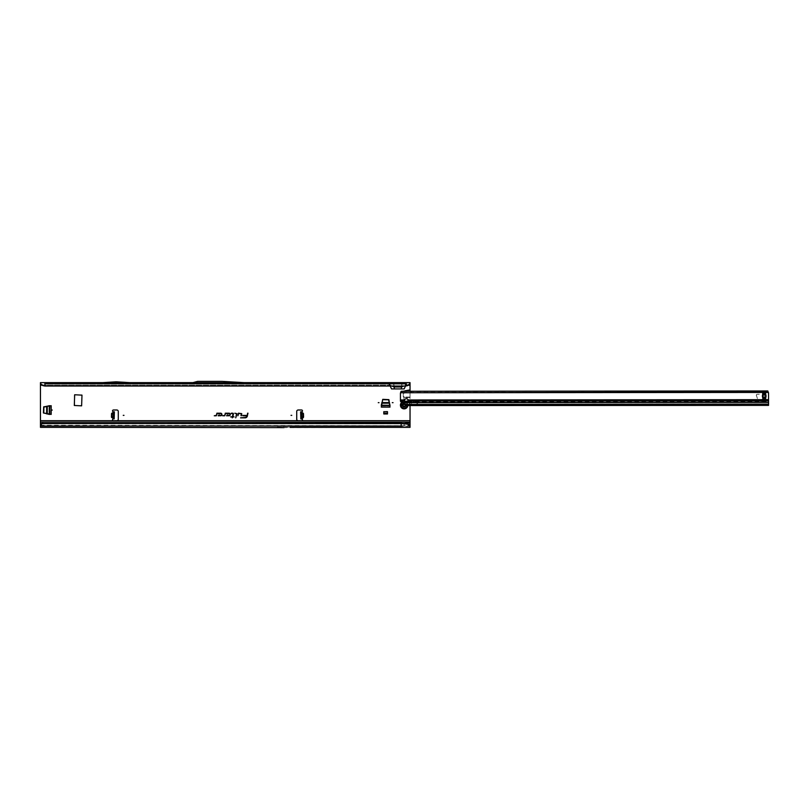 <?xml version="1.0" encoding="UTF-8"?>
<svg xmlns="http://www.w3.org/2000/svg" width="809" height="809" viewBox="0 0 809 809"><rect width="100%" height="100%" fill="white"/><g stroke="black" fill="none" stroke-linecap="round" stroke-linejoin="round"><path stroke-width="0.61" stroke-dasharray="4.04 3.03" d="M300.685 413.611L300.705 414.157L302.788 414.107L300.685 413.611L300.645 411.842L301.969 411.741A0.92 0.92 0 0 0 301.545 409.991L298.197 409.991A1.476 1.476 0 0 0 296.721 411.468L296.721 419.224A1.476 1.476 0 0 0 298.197 420.71L116.809 420.71A1.476 1.476 0 0 0 118.286 419.224L118.286 411.468A1.476 1.476 0 0 0 116.809 409.991L113.452 409.991A0.92 0.92 0 0 0 113.038 411.741L114.372 411.791M114.18 418.87L114.221 417.292L112.896 417.07L112.845 419.092A0.92 0.92 0 0 0 113.452 420.71L40.45 420.71L40.45 382.637L388.553 382.667M115.808 382.97L116.547 382.97M402.569 403.843L402.589 403.792A2.073 2.073 0 0 1 403.691 403.155L403.691 403.155A2.073 2.073 0 0 0 402.589 403.792A2.073 2.073 0 0 1 403.691 403.155L403.711 403.266A1.962 1.962 0 0 0 402.67 403.863L402.629 403.833A2.012 2.012 0 0 1 403.701 403.216L403.833 403.115A2.083 2.083 0 0 0 402.478 403.903L402.467 404.48A0.809 0.809 0 0 0 402.467 405.885L402.589 406.573A2.073 2.073 0 0 0 403.691 407.21A2.073 2.073 0 0 1 402.589 406.573A2.073 2.073 0 0 0 403.691 407.21L403.691 407.2A2.063 2.063 0 0 1 402.599 406.563A2.073 2.073 0 0 0 403.691 407.21L403.691 407.21A2.073 2.073 0 0 1 402.589 406.573L402.67 406.502A1.962 1.962 0 0 0 403.711 407.099L403.721 407.038A1.901 1.901 0 0 1 402.72 406.462L402.538 405.764A0.667 0.667 0 0 1 402.235 405.36A1.901 1.901 0 0 1 402.235 405.006A0.667 0.667 0 0 1 402.538 404.611L402.72 403.903A1.901 1.901 0 0 1 403.721 403.327L404.419 403.529A0.667 0.667 0 0 1 404.915 403.458A1.901 1.901 0 0 1 405.218 403.63A0.667 0.667 0 0 1 405.41 404.106L405.936 404.601A1.901 1.901 0 0 1 405.936 405.764L405.41 406.27A0.667 0.667 0 0 1 405.218 406.735A1.901 1.901 0 0 1 404.915 406.907A0.667 0.667 0 0 1 404.419 406.846L403.701 407.149A2.012 2.012 0 0 1 402.629 406.533L402.478 406.462A2.083 2.083 0 0 0 403.833 407.251L404.338 406.967A0.809 0.809 0 0 0 405.562 406.27L406.057 405.966A2.083 2.083 0 0 0 406.209 405.188A2.073 2.073 0 0 1 406.098 405.815A2.073 2.073 0 0 0 406.189 405.188A2.063 2.063 0 0 1 406.088 405.815L405.997 405.784A1.962 1.962 0 0 0 405.997 404.581L406.088 404.551A2.063 2.063 0 0 1 406.189 405.188A2.073 2.073 0 0 0 406.098 404.551L406.037 404.571A2.012 2.012 0 0 1 406.138 405.188A2.012 2.012 0 0 0 404.126 403.165A2.012 2.012 0 0 0 402.113 405.188A2.012 2.012 0 0 1 404.126 403.165A2.012 2.012 0 0 1 406.138 405.188A2.012 2.012 0 0 1 404.126 407.2A2.012 2.012 0 0 1 402.113 405.188A2.012 2.012 0 0 0 404.126 407.2A2.012 2.012 0 0 0 406.138 405.188A2.012 2.012 0 0 1 406.037 405.794L406.098 405.815A2.073 2.073 0 0 0 406.098 404.551A2.073 2.073 0 0 1 406.098 405.815A2.073 2.073 0 0 0 406.057 404.399L406.037 404.571A2.012 2.012 0 0 1 406.037 405.794L405.946 405.845M283.959 427.617L283.271 427.617A1.476 1.476 0 0 0 283.312 427.617L283.959 427.617A1.476 1.476 0 0 0 284.03 427.617L40.45 427.354L40.45 423.673M410.042 426.252L40.45 426.252L410.042 425.989L410.042 427.354L284.01 427.617M48.985 405.703L51.169 405.703L49.359 405.703L51.169 405.703L51.169 414.42L43.696 413.308L43.403 407.18L48.985 405.703M383.8 411.7L383.8 413.975L387.491 413.975L383.8 413.975L383.8 411.407L387.491 411.407L387.491 413.975L387.491 411.7M390.009 404.925L390.009 407.109L390.009 405.299L390.009 407.109L381.282 407.109L382.404 399.636L388.522 399.343L390.009 404.925M302.788 414.107L302.849 416.686L300.786 417.292L300.827 418.87M112.896 417.07L112.158 416.686L112.218 414.107L114.322 413.611L114.362 411.842L113.26 411.761M393.558 382.637L394.59 388.927L391.748 388.927L387.814 382.637L410.042 382.637L410.042 423.289L410.042 422.187L410.042 423.289L40.45 423.289L40.45 422.187L40.45 423.289L410.042 423.704M407.867 382.637L407.139 382.667L403.934 388.927L401.092 388.927L402.124 382.637M410.042 420.71L301.545 420.71A0.92 0.92 0 0 0 302.161 419.092L302.111 417.07M81.618 394.762L74.307 395.136L74.671 405.845L81.992 405.481L81.618 394.762M410.042 405.663L410.042 391.253M410.042 397.057L403.266 397.057L410.042 398.261M403.266 397.057L403.266 391.253M405.491 386.035L405.875 385.226L403.822 386.035M41.856 385.226L389.807 385.226L390.191 386.035M301.929 418.84L301.747 411.811L300.645 411.842M300.705 414.157L300.786 417.292M113.078 418.84L113.26 411.811M114.221 417.292L114.322 413.611M102.571 382.637L129.794 382.637L117.143 381.868A1.476 1.476 0 0 0 117.052 381.858L115.303 381.858A1.476 1.476 0 0 0 115.212 381.868L102.571 382.637L129.794 382.637M192.613 382.708L245.491 382.708M44.889 386.035L44.889 383.749L194.473 383.891L197.78 383.011L222.091 383.011L197.78 383.011L195.02 383.749L235.106 383.749L222.091 383.011L222.101 382.495L244.227 383.749L235.106 383.749M194.473 383.891L44.889 383.749M405.602 386.035L405.602 383.749M102.601 383.749L129.753 383.749L117.062 382.97L102.601 383.749L129.753 383.749L117.062 382.97L102.601 383.749M195.02 383.749L193.118 383.749M243.802 383.749L222.101 382.495L197.709 382.495L222.101 382.495L222.091 383.011L237.674 383.891M40.45 426.019L410.042 425.878L404.126 425.736L404.126 423.673L41.987 423.673M410.042 425.777L410.042 423.764L40.45 423.764L40.45 420.71M40.45 383.749L40.45 382.637M391.859 386.035L388.33 383.749M40.45 422.187L410.042 422.187M410.042 383.749L410.042 382.637M408.636 385.226L405.875 385.226L407.352 383.749M401.163 426.252L40.45 425.827L40.45 425.281L407.038 425.777M40.45 426.252L40.45 427.354L40.45 426.252M410.042 425.878L410.042 427.354M277.356 427.354L289.925 427.354M289.895 426.252L283.271 426.505A1.476 1.476 0 0 0 283.342 426.505L283.939 426.505A1.476 1.476 0 0 0 283.999 426.505L283.271 426.505A1.476 1.476 0 0 0 283.342 426.505L283.939 426.505A1.476 1.476 0 0 0 283.999 426.505L289.895 426.252M401.163 425.827L401.163 423.37M394.054 386.035L393.538 383.749M401.466 386.975L402.144 383.749M406.067 397.482L410.042 397.482M404.854 397.361L410.042 397.361M197.709 382.495L193.017 383.749L197.709 382.495L197.78 383.011L197.709 382.495M192.876 382.637L197.568 381.383L222.131 381.383L244.267 382.637M113.169 411.832L113.836 411.842M114.302 414.157L112.218 414.107M114.241 416.746L112.158 416.686M301.838 411.832L301.17 411.842M300.766 416.746L302.849 416.686M381.282 405.622L381.282 407.109L381.282 405.622L390.009 405.622M381.282 406.735L390.009 406.735L381.282 406.735M381.282 405.299L382.697 400.061L388.593 400.061L390.009 405.299M383.8 411.407L383.8 412.944L387.491 412.944L387.491 413.975L383.8 413.975L383.8 412.944M387.491 411.407L387.491 412.944M49.693 414.42L51.169 414.42L49.693 414.42L49.693 405.703M50.795 414.42L50.795 405.703L50.795 414.42M49.359 414.42L44.121 413.015L44.121 407.109L49.359 405.703M400.425 405.188A3.691 3.691 0 0 0 404.126 408.879A3.691 3.691 0 0 0 407.817 405.188A3.691 3.691 0 0 0 404.126 401.486A3.691 3.691 0 0 0 400.425 405.188M407.797 405.602A3.691 3.691 0 0 0 401.608 402.478M402.629 405.43L402.933 404.743A0.587 0.587 0 0 0 403.185 403.994L403.256 403.762A1.658 1.658 0 0 1 403.327 403.721L403.57 403.772A0.587 0.587 0 0 0 404.338 403.934L405.107 404.379A0.587 0.587 0 0 0 405.622 404.965L405.784 405.137A1.658 1.658 0 0 1 405.784 405.188L405.622 405.4A0.587 0.587 0 0 0 405.339 405.521M402.164 404.985L402.164 404.985A1.962 1.962 0 0 0 402.174 405.37A0.738 0.738 0 0 0 402.508 405.825A0.738 0.738 0 0 1 402.508 404.54A0.738 0.738 0 0 0 402.164 404.985A0.738 0.738 0 0 1 402.508 404.54A0.738 0.738 0 0 0 402.508 405.825A0.738 0.738 0 0 1 402.164 405.38L401.618 404.692M405.279 403.58L404.945 403.398A0.738 0.738 0 0 0 404.379 403.458L404.379 403.458A0.738 0.738 0 0 1 405.491 404.106L405.491 404.106A0.738 0.738 0 0 0 405.279 403.58L405.258 403.58A1.962 1.962 0 0 0 404.945 403.398A0.738 0.738 0 0 0 404.379 403.458A0.738 0.738 0 0 1 405.491 404.106A0.738 0.738 0 0 0 405.279 403.58L405.248 403.549M404.935 406.978L405.258 406.785A0.738 0.738 0 0 0 405.491 406.27L405.491 406.27A0.738 0.738 0 0 1 404.379 406.907L404.379 406.907A0.738 0.738 0 0 0 404.935 406.978L404.945 406.967A1.962 1.962 0 0 0 405.258 406.785A0.738 0.738 0 0 0 405.491 406.27A0.738 0.738 0 0 1 404.379 406.907A0.738 0.738 0 0 0 404.935 406.978L404.935 406.978M405.622 404.965L405.744 405.147A1.628 1.628 0 0 1 405.784 405.228L405.633 405.218A1.517 1.517 0 0 0 405.643 405.188A1.517 1.517 0 0 0 405.633 405.147L405.602 405.107A0.738 0.738 0 0 1 404.955 404.379L404.409 404.065A0.738 0.738 0 0 1 403.448 403.863L403.398 403.853A1.517 1.517 0 0 0 403.337 403.893L403.276 403.802A1.628 1.628 0 0 1 403.347 403.762L403.539 403.802A0.627 0.627 0 0 0 404.358 403.964L405.107 404.126M405.946 404.52L405.562 404.106A0.809 0.809 0 0 0 404.338 403.398L403.742 403.458M403.893 403.428L403.691 403.165A2.073 2.073 0 0 0 402.589 403.792L402.599 403.903M404.54 400.445A1.851 1.305 -0 0 1 404.5 400.233L404.601 399.97A1.851 1.851 0 0 1 408.1 399.97L408.201 401.011M401.406 402.184L401.406 401.395A0.738 0.526 180 0 1 401.497 401.486L415.219 401.709L415.33 400.222L415.33 401.709L415.108 400.222L408.201 400.233A1.851 1.305 -0 0 1 408.161 400.445M766.032 396.026A6.877 6.877 0 0 1 766.022 396.44A1.476 1.476 0 0 1 765.961 396.754A7.392 7.392 0 0 0 765.739 397.988L765.729 394.074A7.392 7.392 0 0 0 765.961 395.308A1.476 1.476 0 0 1 766.012 395.611A6.877 6.877 0 0 1 766.032 396.026M407.281 404.631L407.251 405.582L405.299 405.521L406.179 405.521L406.169 404.672M401.406 401.395L401.082 401.173A2.215 1.567 -0 0 1 400.445 400.233L400.445 401.021M400.768 391.88L403.954 392.729L403.964 399.97L400.435 399.676L400.445 400.233M400.435 399.676L400.506 392.941M756.294 395.136L757.436 398.513L756.516 395.075A0.617 0.617 0 0 1 757.103 394.307L759.297 394.296L757.103 394.074A0.839 0.839 0 0 0 756.294 395.136L757.436 398.513L756.516 395.075A0.617 0.617 0 0 1 757.103 394.307L759.297 394.296L757.103 394.074A0.839 0.839 0 0 0 756.294 395.136M765.698 393.073L762.735 393.073L762.705 397.988A7.392 7.392 0 0 0 762.472 396.754A1.476 1.476 0 0 1 762.422 396.45A6.877 6.877 0 0 1 762.422 395.611A1.476 1.476 0 0 1 762.472 395.308A7.392 7.392 0 0 0 762.705 394.074L762.735 393.073M768.469 392.648A2.215 2.215 0 0 1 768.54 393.214L768.55 400.728M400.435 400.162L400.435 400.688M404.5 401.021L403.934 400.233L404.601 399.97M767.65 390.959L401.315 391.253M414.147 405.663L414.147 404.551L414.39 405.663L768.55 405.38L409.536 405.663L414.39 405.663L414.39 404.551L768.55 404.267L409.536 404.551L402.012 404.793L402.012 405.41L401.618 404.834L401.679 405.4M401.618 402.7L401.992 405.248M401.618 404.49L402.012 405.41M402.144 405.41L401.992 404.611L409.536 404.247L768.55 403.964L768.55 402.407M401.628 405.39L401.618 404.834L401.628 405.39M407.22 405.521L768.55 405.228L407.2 405.582M406.229 405.521L768.55 405.38L768.55 404.156M411.528 404.429L411.528 405.178M401.931 404.672L401.931 405.238M401.618 404.247L401.618 403.145L401.618 404.298L411.528 404.288L411.528 402.144L411.528 404.207L409.536 404.551L414.147 404.551M404.884 401.719L409.587 402.498L409.536 404.247L401.618 404.136M415.219 401.709L768.55 401.426L768.55 399.939L415.219 400.384M401.618 402.002L401.618 402.589M766.922 399.464L761.694 399.545L767.438 399.757A2.215 2.215 -0 0 1 768.55 401.679L768.55 405.38L768.55 404.004L414.572 404.551M414.572 405.653L418.607 402.548L416.231 404.207L768.55 404.004L768.55 401.749A2.215 2.215 -0 0 0 767.438 399.838L766.922 399.545M411.528 402.225A1.658 1.658 -0 0 0 409.86 400.566L409.405 400.566A0.738 0.738 -0 0 0 409.212 400.586L405.815 401.436M411.528 402.144A1.658 1.658 -0 0 0 409.86 400.485L407.928 400.859M401.618 403.145L402.164 402.437M401.618 403.195A0.738 0.738 180 0 1 402.164 402.478M401.618 404.045L409.536 404.207L409.637 400.485M761.694 399.545L761.522 399.646A0.738 0.738 -0 0 0 761.158 400.283L760.784 402.417L516.486 402.619M761.694 399.464L761.522 399.565A0.738 0.738 -0 0 0 761.158 400.202L761.158 400.283M761.158 400.202L761.158 402.053M760.784 402.498L516.486 402.69M516.122 402.245L516.122 400.475A0.738 0.738 -0 0 0 515.748 399.838L515.748 399.838M516.122 402.326L516.122 400.475M516.122 400.404A0.738 0.738 -0 0 0 515.748 399.767M515.576 399.666L419.729 399.747L515.576 399.747M419.729 399.818L419.466 399.97A1.112 1.102 -0 0 0 418.92 400.93L418.92 401.942A0.738 0.738 180 0 1 418.607 402.548M419.729 399.747L419.466 399.889A1.112 1.102 -0 0 0 418.92 400.849M418.92 400.93L418.92 401.942M418.92 402.022A0.738 0.738 180 0 1 418.607 402.619M767.65 392.072L401.315 392.365M302.02 413.763L301.969 411.741M112.987 413.763L113.038 411.741M40.45 385.226L390.019 385.226M394.59 388.927L401.092 388.927M405.663 385.226L410.042 385.226M405.602 384.133L44.889 384.133M393.71 384.123L401.972 384.123M393.912 383.395L401.77 383.395M394.408 386.237L401.274 386.237M381.312 405.107L389.968 405.107M381.747 403.074L389.544 403.074M381.777 402.922L389.513 402.922M49.167 414.39L49.167 405.734M47.144 413.955L47.144 406.169M46.993 413.925L46.993 406.199M403.792 407.089L403.701 407.149A2.012 2.012 0 0 1 402.629 406.533L402.639 406.431M402.639 403.934L402.629 403.833A2.012 2.012 0 0 1 403.701 403.216L403.792 403.276M403.337 403.893L403.317 403.924A0.738 0.738 0 0 1 403.013 404.864L402.953 404.773A0.627 0.627 0 0 0 403.216 403.984L403.256 403.762M407.099 405.582A3.003 3.003 0 0 0 401.618 403.519M402.68 405.43L402.72 404.864M404.955 404.126L405.066 404.379A0.627 0.627 0 0 0 405.622 405.006L405.602 405.107M400.435 399.939L403.934 400.233M762.745 398.989L765.698 398.989M403.954 392.729L768.419 392.436M408.1 399.97L768.55 399.676M768.55 402.215L409.587 402.498M762.735 394.216L765.698 394.216M762.745 397.846L765.698 397.836M762.745 398.685L765.698 398.685M762.735 393.376L765.698 393.376M401.092 401.962L401.082 401.173M412.266 405.663L412.266 404.551M219.886 382.495L219.148 382.495"/><path stroke-width="1.21" d="M52.282 410.062L51.533 410.062L52.282 410.062M378.996 402.67L378.258 402.67L378.996 402.67M393.032 402.67L392.294 402.67L393.032 402.67M291.766 415.351L291.028 415.351L291.766 415.351M300.695 414.137L300.635 411.832L301.969 411.741A0.92 0.92 0 0 0 301.545 409.991L298.197 409.991A1.476 1.476 0 0 0 296.721 411.468L296.721 419.224A1.476 1.476 0 0 0 298.197 420.71L301.545 420.71A0.92 0.92 0 0 0 302.161 419.092L300.827 418.87L300.695 414.137L301.808 414.127L301.757 412.014L300.635 411.832M113.22 413.237L111.824 413.197L113.017 412.671L111.723 413.581L111.632 417.191L112.967 417.97L111.713 417.575L113.108 417.616M111.713 417.575L113.078 417.222L112.845 419.092A0.92 0.92 0 0 0 113.452 420.71L116.809 420.71A1.476 1.476 0 0 0 118.286 419.224L118.286 411.468A1.476 1.476 0 0 0 116.809 409.991L113.452 409.991A0.92 0.92 0 0 0 113.038 411.741L113.836 411.842M123.979 415.351L123.241 415.351L123.979 415.351M241.749 413.692L238.433 413.187L237.876 415.786L238.736 413.551L241.244 413.551L241.315 415.786L241.749 413.692M241.689 413.692L238.483 413.247L237.957 415.725L238.685 413.5L241.244 413.5L241.011 415.725L241.689 413.692M236.966 413.692L234.822 413.187L236.602 413.712L235.712 417.859L236.966 413.692M236.916 413.692L234.873 413.247L236.653 413.733L235.793 417.798L236.916 413.692M232.992 413.551L232.517 416.564L230.656 416.928L232.436 416.928L232.244 417.859L232.82 416.928L234.094 416.928L232.901 416.564L233.488 413.793L232.992 413.187L231.303 413.187L233.184 413.733L232.567 416.615L230.727 416.868L232.517 416.868L232.314 417.798L232.77 416.868L234.044 416.868L232.82 416.615L232.992 413.247L231.293 413.5L232.992 413.5M277.356 427.354L283.959 427.617A1.476 1.476 0 0 0 284.03 427.617L40.45 427.354L40.45 422.187L410.042 422.187L410.042 427.354L289.925 427.354M43.403 412.944L43.696 406.826L51.169 405.703L51.169 414.42L43.403 412.944M382.768 399.343L388.886 399.636L390.009 407.109L381.282 407.109L382.768 399.343M74.671 394.762L74.307 405.481L81.618 405.845L81.992 395.136L74.671 394.762M410.042 422.187L410.042 405.663M403.266 391.253L410.042 390.828L410.042 389.928L404.854 390.828M410.042 389.928L410.042 384.184L407.625 385.63L410.042 383.476L410.042 384.184M390.191 386.035L391.536 388.927L404.156 388.927L405.491 386.035M40.45 384.184L40.45 383.476L42.857 385.63L40.45 384.184L40.45 422.187M229.008 415.786A1.294 1.294 0 0 0 230.312 414.481A1.294 1.294 0 0 0 229.008 413.187L225.286 413.187L224.841 415.31L222.657 415.786L224.71 415.786L225.59 413.551L229.008 413.551A0.93 0.93 0 0 1 229.938 414.481A0.93 0.93 0 0 1 229.008 415.411L227.39 414.906L226.56 415.786L229.008 415.725A1.244 1.244 0 0 0 230.252 414.481A1.244 1.244 0 0 0 229.008 413.247L225.337 413.247L224.892 415.32L222.728 415.725L224.71 415.725L225.539 413.5L229.008 413.5A0.991 0.991 0 0 1 229.999 414.481A0.991 0.991 0 0 1 229.008 415.472L227.278 415.472L227.41 414.966L226.702 415.725L229.008 415.725M220.624 415.786A1.294 1.294 0 0 0 221.919 414.481A1.294 1.294 0 0 0 220.624 413.187L216.903 413.187L216.448 415.31L214.264 415.786L216.316 415.786L217.196 413.551L220.624 413.551A0.93 0.93 0 0 1 221.555 414.481A0.93 0.93 0 0 1 220.624 415.411L218.996 414.906L218.167 415.786L220.624 415.725A1.244 1.244 0 0 0 221.858 414.481A1.244 1.244 0 0 0 220.624 413.247L216.954 413.247L216.509 415.32L214.345 415.725L216.316 415.725L217.156 413.5L220.624 413.5A0.991 0.991 0 0 1 221.615 414.481A0.991 0.991 0 0 1 220.624 415.472L218.895 415.472L219.027 414.966L218.309 415.725L220.624 415.725M247.989 413.187L247.139 415.411L242.74 415.411L247.038 415.907A2.002 2.002 0 0 1 245.076 417.495L240.546 417.859L245.076 417.859A2.376 2.376 0 0 0 247.392 415.978L247.615 413.187M383.8 413.975L387.491 413.975L387.491 411.7L383.8 411.7L383.8 413.975M301.17 411.842L301.969 411.741L301.99 412.671L303.183 413.197L301.99 412.671L301.787 413.237M301.899 417.616L301.919 418.172L303.294 417.575L301.929 418.84L301.808 414.107M113.078 418.84L114.18 418.87M113.118 417.232L113.26 411.811M114.372 411.791L113.26 411.761L114.372 411.791L114.18 418.809M113.26 411.761L113.078 418.789M244.267 382.637L410.042 382.637L410.042 383.476M40.45 383.476L40.45 382.637L192.876 382.637M245.491 382.708L192.613 382.708L197.568 381.383L222.131 381.383L245.491 382.708M42.543 384.983L44.889 385.751L405.602 386.035L44.889 386.035L44.889 382.637M407.938 384.983L405.602 385.751L405.602 382.637M283.251 427.617A1.476 1.476 0 0 0 283.312 427.617L283.959 427.617M40.45 420.71L410.042 420.71M404.126 423.673L410.042 422.46M401.163 427.354L401.163 423.37L42.533 423.633A2.215 2.184 180 0 0 41.411 424.341L40.45 425.473M42.816 423.37L42.533 423.441A2.215 2.184 180 0 0 41.411 424.149L40.45 425.281M42.816 423.562L401.163 423.562L407.463 424.149L401.163 423.37M394.347 388.927L394.054 386.035M401.345 388.927L401.628 386.035M403.822 386.035L401.466 386.975L394.216 386.975L391.859 386.035M405.602 386.035L407.625 385.63M409.091 384.305L408.98 384.983M44.889 386.035L42.857 385.63M41.512 384.983L41.39 384.305M406.067 390.717L410.042 390.717M247.665 413.247L247.19 415.472L242.73 415.725L247.089 415.917A2.063 2.063 0 0 1 245.076 417.555L240.627 417.798L245.076 417.798A2.316 2.316 0 0 0 247.342 415.968L247.918 413.247M407.362 423.694L410.042 425.524M410.042 426.019L407.463 424.149M129.794 382.637L117.143 381.868A1.476 1.476 0 0 0 117.052 381.858L115.303 381.858A1.476 1.476 0 0 0 115.212 381.868L102.571 382.637M113.027 418.85L113.917 418.87M301.979 418.85L301.09 418.87M301.929 418.84L300.827 418.87M303.183 413.197L301.838 413.611L301.929 417.222L303.375 417.191L303.284 413.581L300.685 413.621M301.888 417.232L303.557 417.181L303.466 413.571M381.292 405.218L390.009 405.299L388.522 399.717L382.768 399.717L381.312 405.107M381.282 405.622L390.009 405.622M383.8 413.237L387.491 413.237M49.167 405.734L43.777 407.19L43.777 412.934L49.167 414.39M49.278 405.713L49.278 414.41M49.693 414.42L49.693 405.703M401.608 402.478A3.691 3.691 0 0 0 403.913 408.869A3.691 3.691 0 0 0 407.797 405.602M405.339 405.521A0.587 0.587 0 0 0 405.107 405.987L404.338 406.431A0.587 0.587 0 0 0 403.57 406.593L403.327 406.644A1.658 1.658 0 0 1 403.256 406.603L403.185 406.371A0.587 0.587 0 0 0 402.933 405.633L402.629 405.43M406.351 402.275A1.851 1.305 180 0 0 408.201 401.011L408.1 399.97A1.851 1.851 0 0 0 404.601 399.97L404.5 401.021A1.851 1.305 180 0 0 406.351 402.275M408.161 400.445A1.851 1.305 -0 0 1 406.351 401.497A1.851 1.305 -0 0 1 404.54 400.445M766.032 396.026A6.877 6.877 0 0 1 766.022 396.44A1.476 1.476 0 0 1 765.961 396.754A7.392 7.392 0 0 0 765.739 397.988L765.729 394.074A7.392 7.392 0 0 0 765.961 395.308A1.476 1.476 0 0 1 766.012 395.611A6.877 6.877 0 0 1 766.032 396.026M406.229 405.552L768.55 405.38L768.54 393.214A2.215 2.215 0 0 0 768.469 392.648L767.65 392.072L400.677 392.739L768.287 392.446M413.743 401.011L413.632 402.498L768.55 402.204M404.5 401.021L400.445 401.021L400.435 393.508A2.215 2.215 0 0 1 400.506 392.941L400.677 392.739M758.043 392.082L758.043 390.969L767.65 390.959L768.469 392.648M401.315 392.365L401.315 391.253L401.082 392.405M401.082 391.344L400.506 392.941M402.012 404.793L402.164 405.41M401.679 405.4L401.679 404.834L402.144 405.41M400.445 401.021A2.215 1.567 180 0 0 401.092 401.962L401.406 402.184A0.738 0.526 180 0 1 401.618 402.508L401.992 405.248M762.735 393.073L762.705 394.074A7.392 7.392 0 0 1 762.472 395.308A1.476 1.476 0 0 0 762.422 395.611A6.877 6.877 0 0 0 762.422 396.45A1.476 1.476 0 0 0 762.472 396.754A7.392 7.392 0 0 1 762.705 397.988L762.735 393.073L765.729 393.073M765.739 398.989L762.745 398.989M405.815 401.436L407.928 400.859M767.893 391.05L767.893 392.112M767.65 390.959L767.65 392.072M758.043 390.969L410.921 391.253L410.921 392.355M401.315 391.253L410.921 391.253M413.743 402.336L401.618 402.508M408.636 385.226L410.042 385.226M40.45 385.226L41.856 385.226M111.45 417.181L111.541 413.571L113.209 413.621M44.889 383.84L405.602 383.84M40.45 423.673L41.987 423.673M40.45 426.019L401.163 426.019M410.042 391.141L403.266 391.141M114.2 418.071L113.098 418.051M114.352 412.529L113.24 412.499M300.645 412.034L301.757 412.014M300.806 418.071L301.909 418.051M300.827 418.809L301.929 418.789M381.858 402.579L389.432 402.579M381.727 403.195L389.564 403.195M46.649 413.854L46.649 406.27M47.256 413.986L47.256 406.138M402.902 405.44L403.013 405.501A0.738 0.738 0 0 1 403.317 406.431L403.216 406.391A0.627 0.627 0 0 0 402.953 405.592L402.72 405.501M401.618 403.519A3.003 3.003 0 0 0 403.924 408.181A3.003 3.003 0 0 0 407.099 405.582M403.57 406.593L403.347 406.614A1.628 1.628 0 0 1 403.276 406.573L403.337 406.472A1.517 1.517 0 0 0 403.398 406.512L403.448 406.502A0.738 0.738 0 0 1 404.409 406.31L404.955 405.987A0.738 0.738 0 0 1 405.127 405.511M405.107 405.987L404.551 406.563M404.621 406.431L404.358 406.401A0.627 0.627 0 0 0 403.539 406.573L403.448 406.502M768.55 400.728L413.854 401.011M401.618 404.449L768.55 404.156M401.628 404.834L401.628 405.39M768.55 402.407L401.618 402.7M762.735 395.126L765.698 395.126M762.745 396.936L765.698 396.936M762.745 397.775L765.698 397.775M762.735 394.286L765.698 394.276M400.435 399.97L404.601 399.97M408.1 399.97L768.55 399.676M413.632 401.011L408.201 401.011M387.814 382.637L388.553 382.667"/></g></svg>
